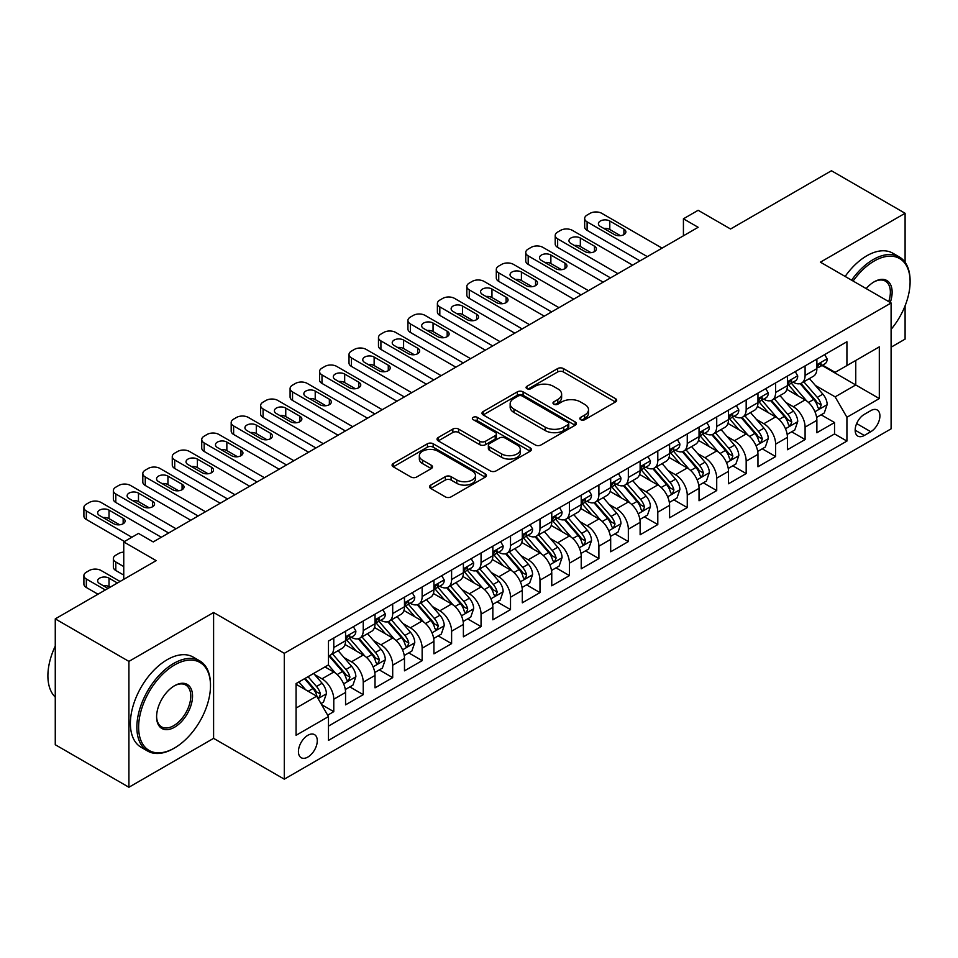 <?xml version="1.0" encoding="UTF-8"?>
<svg xmlns="http://www.w3.org/2000/svg" width="958" height="958" viewBox="0 0 958 958"><rect width="100%" height="100%" fill="white"/><g stroke="black" fill="none" stroke-linecap="round" stroke-linejoin="round"><path stroke-width="1.44" d="M580.704 419.7A2.862 1.653 0 0 0 584.751 419.7L615.479 401.953A4.083 2.359 0 0 0 616.677 400.288A4.083 2.359 0 0 0 615.479 398.624L563.436 368.567A4.083 2.359 0 0 0 557.652 368.567L526.924 386.314A2.862 1.653 0 0 0 526.086 387.475A2.862 1.653 0 0 0 526.924 388.649A2.862 1.653 0 0 0 530.971 388.649L534.947 386.349A13.089 7.556 0 0 1 553.461 386.349L557.796 388.852A13.089 7.556 0 0 1 561.628 394.193A13.089 7.556 0 0 1 557.796 399.534L553.82 401.833A2.862 1.653 0 0 0 552.982 403.007A2.862 1.653 0 0 0 553.82 404.168A2.862 1.653 0 0 0 557.867 404.168L561.843 401.869A13.089 7.556 0 0 1 580.344 401.869L584.679 404.384A13.089 7.556 0 0 1 588.511 409.725A13.089 7.556 0 0 1 584.679 415.065L580.704 417.353A2.862 1.653 0 0 0 579.865 418.526A2.862 1.653 0 0 0 580.704 419.7L580.704 417.353M307.853 757.06A13.328 7.7 120 0 0 316.559 745.312A13.328 7.7 120 0 0 314.523 734.63A13.328 7.7 120 0 0 307.853 735.289A13.328 7.7 120 0 0 299.147 747.036A13.328 7.7 120 0 0 301.195 757.718A13.328 7.7 120 0 0 307.853 757.06M430.717 485.095A4.083 2.359 0 0 0 429.519 486.76A4.083 2.359 0 0 0 430.717 488.424L445.314 496.855A4.083 2.359 0 0 0 451.098 496.855L485.215 477.156A4.083 2.359 0 0 0 486.424 475.491A4.083 2.359 0 0 0 485.215 473.827L433.172 443.77A4.083 2.359 0 0 0 427.388 443.77L393.271 463.468A4.083 2.359 0 0 0 392.073 465.145A4.083 2.359 0 0 0 393.271 466.809L410.91 477A4.083 2.359 0 0 0 416.694 477L431.292 468.57A4.083 2.359 0 0 0 432.489 466.893A4.083 2.359 0 0 0 431.292 465.229L422.55 460.175A10.933 6.311 0 0 1 419.341 455.709A10.933 6.311 0 0 1 426.094 449.877A10.933 6.311 0 0 1 438.022 451.242L472.282 471.025A10.933 6.311 0 0 1 475.491 475.491A10.933 6.311 0 0 1 468.737 481.323A10.933 6.311 0 0 1 456.81 479.958L451.098 476.665A4.083 2.359 0 0 0 445.314 476.665L430.717 485.095L430.717 488.424M905.094 262.276L905.094 213.275L831.448 170.752L730.559 228.998L698.154 210.293L683.425 218.795L698.154 227.297L153.208 541.929L138.479 533.426L123.75 541.929L123.75 579.339M128.911 661.391L128.911 787.248L213.598 738.355L213.598 612.497L128.911 661.391L55.265 618.88L156.154 560.634L123.75 541.929M213.598 612.497L284.286 653.32L891.096 302.979L891.096 428.837L284.286 779.165L284.286 653.32M905.094 213.275L820.407 262.169L891.096 302.979M535.247 444.943A4.083 2.359 0 0 0 541.03 444.943L575.147 425.244A4.083 2.359 0 0 0 576.345 423.58A4.083 2.359 0 0 0 575.147 421.903L523.104 391.858A4.083 2.359 0 0 0 517.32 391.858L483.191 411.557A4.083 2.359 0 0 0 481.994 413.221A4.083 2.359 0 0 0 483.191 414.898L535.247 444.943M474.366 420.311A2.862 1.653 0 0 1 477.264 420.718L477.264 417.317L530.181 447.865A4.083 2.359 0 0 1 531.379 449.53A4.083 2.359 0 0 1 530.181 451.206L496.064 470.905A4.083 2.359 0 0 1 490.28 470.905L438.237 440.86L438.237 437.519A4.083 2.359 0 0 0 437.04 439.183A4.083 2.359 0 0 0 438.237 440.86M438.237 437.519L452.835 429.088A4.083 2.359 0 0 1 458.619 429.088L479.73 441.267A4.083 2.359 0 0 0 485.514 441.267L495.19 435.674A4.083 2.359 0 0 0 496.4 434.01A4.083 2.359 0 0 0 495.19 432.345L473.216 419.652A2.862 1.653 0 0 1 472.378 418.49A2.862 1.653 0 0 1 474.15 416.958A2.862 1.653 0 0 1 477.264 417.317M128.911 787.248L55.265 744.725L55.265 618.88M891.096 347.203L905.094 339.12L905.094 305.83M327.66 715.183L333.779 711.65L321.553 704.597M314.595 674.564L321.996 678.827A16.669 9.616 60 0 1 333.779 699.232L345.563 692.43L345.563 704.849L363.238 694.646L349.838 686.91M344.054 657.547L351.454 661.822A16.669 9.616 60 0 1 363.238 682.228L375.021 675.426L375.021 687.844L392.696 677.641L379.284 669.905M373.512 640.543L380.913 644.818A16.669 9.616 60 0 1 392.696 665.223L404.48 658.421L404.48 670.84L422.143 660.637L408.743 652.889M402.971 623.538L410.371 627.813A16.669 9.616 60 0 1 422.143 648.219L433.926 641.417L433.926 653.835L451.601 643.62L438.201 635.884M432.429 606.534L439.818 610.797A16.669 9.616 60 0 1 451.601 631.214L463.385 624.412L463.385 636.819L481.06 626.616L467.66 618.88M461.888 589.529L469.276 593.792A16.669 9.616 60 0 1 481.06 614.21L492.843 607.396L492.843 619.814L510.518 609.611L497.118 601.875M491.334 572.525L498.735 576.788A16.669 9.616 60 0 1 510.518 597.193L522.302 590.391L522.302 602.81L539.977 592.607L526.577 584.871M520.793 555.508L528.193 559.783A16.669 9.616 60 0 1 539.977 580.189L551.76 573.387L551.76 585.805L569.435 575.602L556.035 567.866M550.251 538.504L557.652 542.779A16.669 9.616 60 0 1 569.435 563.184L581.219 556.382L581.219 568.801L598.894 558.598L585.482 550.85M579.71 521.499L587.11 525.774A16.669 9.616 60 0 1 598.894 546.18L610.677 539.378L610.677 551.784L628.34 541.581L614.94 533.846M609.168 504.495L616.569 508.758A16.669 9.616 60 0 1 628.34 529.175L640.124 522.373L640.124 534.78L657.799 524.577L644.399 516.841M638.627 487.49L646.015 491.753A16.669 9.616 60 0 1 657.799 512.159L669.582 505.357L669.582 517.775L687.257 507.572L673.857 499.837M668.085 470.474L675.474 474.749A16.669 9.616 60 0 1 687.257 495.154L699.041 488.352L699.041 500.771L716.716 490.568L703.316 482.832M697.532 453.469L704.932 457.744A16.669 9.616 60 0 1 716.716 478.15L728.499 471.348L728.499 483.766L746.174 473.563L732.774 465.816M726.99 436.465L734.391 440.74A16.669 9.616 60 0 1 746.174 461.145L757.958 454.343L757.958 466.762L775.633 456.547L762.233 448.811M756.449 419.46L763.849 423.723A16.669 9.616 60 0 1 775.633 444.141L787.416 437.339L787.416 449.745L805.091 439.542L805.091 427.124A16.669 9.616 -120 0 0 793.308 406.719L785.907 402.456M791.679 431.807L805.091 439.542M345.563 692.43A16.669 9.616 -120 0 0 333.779 672.025L324.942 666.924M375.021 675.426A16.669 9.616 -120 0 0 363.238 655.021L345.024 644.506M404.48 658.421A16.669 9.616 -120 0 0 392.696 638.016L374.47 627.49M433.926 641.417A16.669 9.616 -120 0 0 422.143 621.012L403.929 610.486M463.385 624.412A16.669 9.616 -120 0 0 451.601 603.995L433.387 593.481M492.843 607.396A16.669 9.616 -120 0 0 481.06 586.991L462.846 576.476M522.302 590.391A16.669 9.616 -120 0 0 510.518 569.986L492.304 559.472M551.76 573.387A16.669 9.616 -120 0 0 539.977 552.982L521.763 542.467M581.219 556.382A16.669 9.616 -120 0 0 569.435 535.977L551.221 525.451M610.677 539.378A16.669 9.616 -120 0 0 598.894 518.961L580.668 508.447M640.124 522.373A16.669 9.616 -120 0 0 628.34 501.956L610.126 491.442M669.582 505.357A16.669 9.616 -120 0 0 657.799 484.952L639.585 474.438M699.041 488.352A16.669 9.616 -120 0 0 687.257 467.947L669.043 457.433M728.499 471.348A16.669 9.616 -120 0 0 716.716 450.943L698.502 440.417M757.958 454.343A16.669 9.616 -120 0 0 746.174 433.938L727.96 423.412M787.416 437.339A16.669 9.616 -120 0 0 775.633 416.922L757.419 406.408M870.774 410.635L864.296 414.371A12.909 7.46 120 0 0 855.853 425.759A12.909 7.46 120 0 0 857.841 436.106A12.909 7.46 120 0 0 864.296 435.459L870.774 431.723A12.909 7.46 120 0 0 879.216 420.346A12.909 7.46 120 0 0 877.229 409.988A12.909 7.46 120 0 0 870.774 410.635M296.07 708.082L316.691 696.179L328.474 716.584L328.474 740.39L846.92 441.075L846.92 417.269L835.136 396.863L815.366 385.439M328.474 716.584L296.07 735.289L296.07 683.593L328.474 664.888L328.474 641.07L846.92 341.755L846.92 365.561L879.312 346.856L879.312 398.564L846.92 417.269M351.299 637.238L351.454 637.333A16.669 9.616 60 0 0 359.789 638.16L371.572 631.358A16.669 9.616 -120 0 0 375.021 623.73L375.021 614.198M380.757 620.233L380.913 620.329A16.669 9.616 60 0 0 389.235 621.155L401.019 614.353A16.669 9.616 -120 0 0 404.48 606.725L404.48 597.193M410.216 603.229L410.371 603.324A16.669 9.616 60 0 0 418.694 604.139L430.477 597.337A16.669 9.616 -120 0 0 433.926 589.709L433.926 580.189M439.674 586.224L439.818 586.308A16.669 9.616 60 0 0 448.152 587.134L459.936 580.332A16.669 9.616 -120 0 0 463.385 572.704L463.385 563.184M469.121 569.22L469.276 569.303A16.669 9.616 60 0 0 477.611 570.13L489.394 563.328A16.669 9.616 -120 0 0 492.843 555.7L492.843 546.18M498.579 552.215L498.735 552.299A16.669 9.616 60 0 0 507.069 553.125L518.853 546.323A16.669 9.616 -120 0 0 522.302 538.695L522.302 529.163M528.038 535.199L528.193 535.294A16.669 9.616 60 0 0 536.528 536.121L548.311 529.319A16.669 9.616 -120 0 0 551.76 521.691L551.76 512.159M557.496 518.194L557.652 518.29A16.669 9.616 60 0 0 565.986 519.116L577.77 512.302A16.669 9.616 -120 0 0 581.219 504.674L581.219 495.154M586.955 501.19L587.11 501.274A16.669 9.616 60 0 0 595.433 502.1L607.216 495.298A16.669 9.616 -120 0 0 610.677 487.67L610.677 478.15M616.413 484.185L616.569 484.269A16.669 9.616 60 0 0 624.891 485.095L636.675 478.293A16.669 9.616 -120 0 0 640.124 470.665L640.124 461.145M645.872 467.181L646.015 467.264A16.669 9.616 60 0 0 654.35 468.091L666.133 461.289A16.669 9.616 -120 0 0 669.582 453.661L669.582 444.141M675.318 450.164L675.474 450.26A16.669 9.616 60 0 0 683.808 451.086L695.592 444.284A16.669 9.616 -120 0 0 699.041 436.656L699.041 427.124M704.777 433.16L704.932 433.256A16.669 9.616 60 0 0 713.267 434.082L725.05 427.28A16.669 9.616 -120 0 0 728.499 419.652L728.499 410.12M734.235 416.155L734.391 416.251A16.669 9.616 60 0 0 742.725 417.065L754.509 410.264A16.669 9.616 -120 0 0 757.958 402.635L757.958 393.115M763.694 399.151L763.849 399.235A16.669 9.616 60 0 0 772.184 400.061L783.967 393.259A16.669 9.616 -120 0 0 787.416 385.631L787.416 376.111M328.474 726.104L834.538 433.938L834.538 422.538L816.875 432.741L816.875 420.322A16.669 9.616 -120 0 0 805.091 399.917L786.865 389.403M793.152 382.146L793.308 382.23A16.669 9.616 -120 0 0 801.63 383.056A16.669 9.616 -120 0 0 805.091 375.428L805.091 365.908M801.63 383.056L813.414 376.255A16.669 9.616 -120 0 0 816.875 368.626L816.875 359.106M333.779 638.016L333.779 647.536A16.669 9.616 60 0 1 330.33 655.164A16.669 9.616 60 0 1 328.474 655.835M330.33 655.164L342.114 648.362A16.669 9.616 -120 0 0 345.563 640.734L345.563 631.214M363.238 621L363.238 630.532A16.669 9.616 60 0 1 359.789 638.16M392.696 603.995L392.696 613.527A16.669 9.616 60 0 1 389.235 621.155M422.143 586.991L422.143 596.511A16.669 9.616 60 0 1 418.694 604.139M451.601 569.986L451.601 579.506A16.669 9.616 60 0 1 448.152 587.134M481.06 552.982L481.06 562.502A16.669 9.616 60 0 1 477.611 570.13M510.518 535.977L510.518 545.497A16.669 9.616 60 0 1 507.069 553.125M539.977 518.961L539.977 528.493A16.669 9.616 60 0 1 536.528 536.121M569.435 501.956L569.435 511.488A16.669 9.616 60 0 1 565.986 519.116M598.894 484.952L598.894 494.472A16.669 9.616 60 0 1 595.433 502.1M628.34 467.947L628.34 477.467A16.669 9.616 60 0 1 624.891 485.095M657.799 450.943L657.799 460.463A16.669 9.616 60 0 1 654.35 468.091M687.257 433.926L687.257 443.458A16.669 9.616 60 0 1 683.808 451.086M716.716 416.922L716.716 426.454A16.669 9.616 60 0 1 713.267 434.082M746.174 399.917L746.174 409.437A16.669 9.616 60 0 1 742.725 417.065M775.633 382.913L775.633 392.433A16.669 9.616 60 0 1 772.184 400.061M775.633 444.141L775.633 456.547M746.174 461.145L746.174 473.563M716.716 478.15L716.716 490.568M687.257 495.154L687.257 507.572M657.799 512.159L657.799 524.577M628.34 529.175L628.34 541.581M598.894 546.18L598.894 558.598M569.435 563.184L569.435 575.602M539.977 580.189L539.977 592.607M510.518 597.193L510.518 609.611M481.06 614.21L481.06 626.616M451.601 631.214L451.601 643.62M422.143 648.219L422.143 660.637M392.696 665.223L392.696 677.641M363.238 682.228L363.238 694.646M333.779 699.232L333.779 711.65M316.691 696.179L296.07 684.275M835.136 396.863L855.757 384.948L855.757 360.459L879.312 346.856M822.012 365.477L879.312 398.564M822.611 365.142L835.136 372.363L846.92 365.561M213.598 738.355L284.286 779.165M683.425 218.795L683.425 235.8M821.138 414.802L834.538 422.538M834.538 433.938L846.92 441.075M581.853 420.095L584.679 418.466A13.089 7.556 0 0 0 588.511 413.126L588.511 409.725M561.628 394.193L561.628 397.594A13.089 7.556 0 0 1 557.796 402.935L554.957 404.575M615.419 401.989L563.436 371.967A4.083 2.359 0 0 0 557.652 371.967L528.074 389.044M575.087 425.28L523.104 395.259A4.083 2.359 0 0 0 517.32 395.259L483.251 414.922M567.914 424.741A2.862 1.653 0 0 0 568.753 423.58A2.862 1.653 0 0 0 567.914 422.406L522.23 396.037A2.862 1.653 0 0 0 518.182 396.037L513.991 398.456A13.089 7.556 0 0 0 510.159 403.797A13.089 7.556 0 0 0 513.991 409.138L545.222 427.16A13.089 7.556 0 0 0 563.723 427.16L567.914 424.741L567.914 428.142A2.862 1.653 0 0 0 568.753 426.981L568.753 423.58M510.159 403.797L510.159 407.198A13.089 7.556 0 0 0 513.991 412.539L513.991 409.138M567.914 428.142L563.723 430.561A13.089 7.556 0 0 1 545.222 430.561L513.991 412.539M438.285 440.884L452.835 432.489L452.835 429.088M496.4 434.01L496.4 437.411A4.083 2.359 0 0 1 495.19 439.075L485.514 444.668A4.083 2.359 0 0 1 479.73 444.668L458.619 432.489A4.083 2.359 0 0 0 452.835 432.489M477.264 420.718L530.133 451.23M501.633 453.912A10.933 6.311 0 0 0 513.548 455.289A10.933 6.311 0 0 0 520.302 449.446A10.933 6.311 0 0 0 517.092 444.991L505.022 438.022A4.083 2.359 0 0 0 499.25 438.022L489.562 443.614A4.083 2.359 0 0 0 488.364 445.278A4.083 2.359 0 0 0 489.562 446.943L501.633 453.912L501.633 457.313A10.933 6.311 0 0 0 513.548 458.69A10.933 6.311 0 0 0 520.302 452.847L520.302 449.446M488.364 445.278L488.364 448.679A4.083 2.359 0 0 0 489.562 450.344L489.562 446.943M501.633 457.313L489.562 450.344M475.491 475.491L475.491 478.892A10.933 6.311 0 0 1 468.737 484.724A10.933 6.311 0 0 1 456.81 483.359L451.098 480.066A4.083 2.359 0 0 0 445.314 480.066L430.777 488.46M419.341 455.709L419.341 459.11A10.933 6.311 0 0 0 422.55 463.576L422.55 460.175M431.244 468.594L422.55 463.576M485.167 477.192L433.172 447.17A4.083 2.359 0 0 0 427.388 447.17L393.331 466.845M816.623 417.413L824.239 413.018L827.173 404.516A11.041 6.371 -120 0 0 822.874 394.145L809.426 378.566M806.72 400.995L791.344 383.188M797.966 395.81L789.045 385.475A26.453 15.268 -120 0 0 788.218 384.553M800.134 383.655L813.749 399.414A11.041 6.371 60 0 1 817.689 407.018L818.491 408.336L819.976 408.12L821.222 404.983A11.041 6.371 -120 0 0 817.282 397.378L803.822 381.799M800.936 383.404L815.557 400.336A5.628 3.245 60 0 1 816.982 402.54L821.222 404.983M647.345 256.636L587.11 221.861A8.335 4.814 0 0 1 584.667 218.46A8.335 4.814 0 0 1 587.11 215.059L590.056 213.359A8.335 4.814 0 0 1 601.84 213.359L662.074 248.134M584.667 218.46L584.667 226.962A8.335 4.814 180 0 0 587.11 230.363L639.98 260.887M824.67 354.592L827.173 358.927A11.041 6.371 60 0 1 824.898 363.812L819.294 367.046A11.041 6.371 -120 0 0 821.222 364.507L820.982 363.525M600.367 226.447A6.67 3.844 180 0 1 598.415 223.729A6.67 3.844 180 0 1 602.522 220.172A6.67 3.844 180 0 1 609.791 221.011L623.921 229.166A6.67 3.844 180 0 1 625.885 231.896A6.67 3.844 180 0 1 621.766 235.452A6.67 3.844 180 0 1 614.497 234.614L600.367 226.447M817.234 367.561L817.282 367.561A11.041 6.371 -120 0 0 819.294 367.046M819.797 363.681L821.222 364.507C820.527 362.843 819.341 363.525 817.689 366.543A11.041 6.371 60 0 1 816.875 368.111M603.827 228.447A6.67 3.844 180 0 1 609.791 229.513L620.461 235.668M891.096 329.372A50.822 29.339 120 0 0 910.1 281.808A50.822 29.339 120 0 0 874.163 261.055A50.822 29.339 120 0 0 853.123 281.053M851.614 280.179A52.067 30.069 -60 0 1 873.277 259.522A52.067 30.069 -60 0 1 899.311 256.948A52.067 30.069 -60 0 1 910.1 280.79L910.1 281.808M866.176 288.586A25.411 14.669 -60 0 1 874.163 281.808L874.163 281.808A25.411 14.669 -60 0 1 890.257 302.488M845.136 276.443A52.067 30.069 -60 0 1 866.798 255.786A52.067 30.069 -60 0 1 892.832 253.211L899.311 256.948M888.713 301.602A24.166 13.951 120 0 0 885.36 281.125A24.166 13.951 120 0 0 873.72 282.071M173.685 748.473L174.56 747.959A50.822 29.339 120 0 0 210.497 685.712A50.822 29.339 120 0 0 174.56 664.972A50.822 29.339 120 0 0 138.623 727.218A50.822 29.339 120 0 0 174.56 747.959L173.685 748.473A52.067 30.069 -60 0 1 147.64 751.048A52.067 30.069 -60 0 1 139.664 709.327A52.067 30.069 -60 0 1 173.685 663.439A52.067 30.069 -60 0 1 199.719 660.852A52.067 30.069 -60 0 1 210.497 684.695L210.497 685.712M174.56 727.218A25.411 14.669 -60 0 1 156.597 716.835A25.411 14.669 -60 0 1 174.56 685.712L174.56 685.712A25.411 14.669 -60 0 1 192.534 696.095A25.411 14.669 -60 0 1 174.56 727.218M156.597 716.321A24.166 13.951 120 0 0 161.603 726.883A24.166 13.951 120 0 0 173.685 725.685A24.166 13.951 120 0 0 189.468 704.393A24.166 13.951 120 0 0 185.756 685.03A24.166 13.951 120 0 0 174.117 685.976M147.64 751.048L141.161 747.312A52.067 30.069 -60 0 1 133.186 705.579A52.067 30.069 -60 0 1 167.195 659.691A52.067 30.069 -60 0 1 193.241 657.116L199.719 660.852M55.265 697.113A52.067 30.069 -60 0 1 55.265 646.087M787.165 434.417L794.781 430.022L797.727 421.52A11.041 6.371 -120 0 0 793.428 411.15L779.968 395.57M777.261 417.999L761.885 400.193M768.508 412.814L759.586 402.48A26.453 15.268 -120 0 0 758.76 401.558M770.675 400.66L784.291 416.419A11.041 6.371 60 0 1 788.23 424.023L789.033 425.34L790.518 425.124L791.763 421.987A11.041 6.371 -120 0 0 787.823 414.383L774.363 398.803M771.477 400.408L786.111 417.341A5.628 3.245 60 0 1 787.524 419.544L791.763 421.987M757.706 451.422L765.322 447.027L768.268 438.524A11.041 6.371 -120 0 0 763.969 428.154L750.509 412.575M747.815 435.004L732.427 417.197M739.061 429.819L730.128 419.484A26.453 15.268 -120 0 0 729.313 418.562M741.217 417.664L754.832 433.435A11.041 6.371 60 0 1 758.772 441.039L759.574 442.345L761.059 442.129L762.305 438.992A11.041 6.371 -120 0 0 758.365 431.387L744.905 415.808M742.019 417.413L756.652 434.345A5.628 3.245 60 0 1 758.065 436.549L762.305 438.992M728.248 468.426L735.864 464.031L738.81 455.529A11.041 6.371 -120 0 0 734.511 445.171L721.051 429.579M718.356 452.02L702.968 434.202M709.603 446.835L700.669 436.489A26.453 15.268 -120 0 0 699.855 435.579M711.758 434.681L725.374 450.44A11.041 6.371 60 0 1 729.313 458.044L730.116 459.349L731.613 459.145L732.846 455.996A11.041 6.371 -120 0 0 728.906 448.392L715.458 432.812M712.56 434.417L727.194 451.35A5.628 3.245 60 0 1 728.607 453.553L732.846 455.996M698.789 485.431L706.405 481.036L709.351 472.534A11.041 6.371 -120 0 0 705.052 462.175L691.592 446.584M688.898 469.025L673.51 451.218M680.144 463.84L671.211 453.505A26.453 15.268 -120 0 0 670.396 452.583M682.312 451.685L695.915 467.444A11.041 6.371 60 0 1 699.855 475.048L700.657 476.354L702.154 476.15L703.388 473.012A11.041 6.371 -120 0 0 699.46 465.408L686 449.817M683.102 451.422L697.735 468.366A5.628 3.245 60 0 1 699.148 470.558L703.388 473.012M617.886 273.641L557.652 238.865A8.335 4.814 0 0 1 555.209 235.464A8.335 4.814 0 0 1 557.652 232.064L560.598 230.363A8.335 4.814 0 0 1 572.381 230.363L632.615 265.138M555.209 235.464L555.209 243.967A8.335 4.814 180 0 0 557.652 247.368L610.521 277.892M795.224 371.596L797.727 375.943A11.041 6.371 60 0 1 795.439 380.817L789.835 384.05A11.041 6.371 -120 0 0 791.763 381.512L791.524 380.53M570.908 243.452A6.67 3.844 180 0 1 568.956 240.733A6.67 3.844 180 0 1 573.064 237.177A6.67 3.844 180 0 1 580.332 238.015L594.475 246.182A6.67 3.844 180 0 1 596.427 248.9A6.67 3.844 180 0 1 592.307 252.457A6.67 3.844 180 0 1 585.039 251.619L570.908 243.452M787.775 384.565L787.823 384.565A11.041 6.371 -120 0 0 789.835 384.05M790.338 380.685L791.763 381.512C791.069 379.847 789.883 380.53 788.23 383.547A11.041 6.371 60 0 1 787.416 385.128M574.369 245.464A6.67 3.844 180 0 1 580.332 246.517L591.002 252.684M588.428 290.645L528.193 255.87A8.335 4.814 0 0 1 525.75 252.469A8.335 4.814 0 0 1 528.193 249.068L531.139 247.368A8.335 4.814 0 0 1 542.923 247.368L603.157 282.143M525.75 252.469L525.75 260.971A8.335 4.814 180 0 0 528.193 264.372L581.063 294.896M765.765 388.613L768.268 392.948A11.041 6.371 60 0 1 765.981 397.833L760.377 401.055A11.041 6.371 -120 0 0 762.305 398.516L762.077 397.534M541.45 260.468A6.67 3.844 180 0 1 539.498 257.738A6.67 3.844 180 0 1 543.605 254.181A6.67 3.844 180 0 1 550.874 255.02L565.016 263.187A6.67 3.844 180 0 1 566.968 265.905A6.67 3.844 180 0 1 562.849 269.461A6.67 3.844 180 0 1 555.592 268.623L541.45 260.468M758.329 401.582L758.365 401.582A11.041 6.371 -120 0 0 760.377 401.055M760.88 397.69L762.305 398.516C761.61 396.851 760.436 397.534 758.772 400.564A11.041 6.371 60 0 1 757.958 402.132M544.91 262.468A6.67 3.844 180 0 1 550.874 263.522L561.544 269.689M558.969 307.662L498.735 272.874A8.335 4.814 0 0 1 496.292 269.473A8.335 4.814 0 0 1 498.735 266.073L501.681 264.372A8.335 4.814 0 0 1 513.464 264.372L573.698 299.147M496.292 269.473L496.292 277.976A8.335 4.814 180 0 0 498.735 281.377L551.616 311.913M736.307 405.617L738.81 409.952A11.041 6.371 60 0 1 736.522 414.838L730.93 418.071A11.041 6.371 -120 0 0 732.846 415.521L732.619 414.551M511.991 277.473A6.67 3.844 180 0 1 510.039 274.754A6.67 3.844 180 0 1 514.159 271.198A6.67 3.844 180 0 1 521.415 272.024L535.558 280.191A6.67 3.844 180 0 1 537.51 282.909A6.67 3.844 180 0 1 533.39 286.466A6.67 3.844 180 0 1 526.134 285.628L511.991 277.473M728.87 418.586L728.906 418.586A11.041 6.371 -120 0 0 730.93 418.071M731.421 414.706L732.846 415.521C732.151 413.856 730.978 414.539 729.313 417.568A11.041 6.371 60 0 1 728.499 419.137M515.464 279.473A6.67 3.844 180 0 1 521.415 280.526L532.085 286.693M529.523 324.666L469.276 289.879A8.335 4.814 0 0 1 466.833 286.478A8.335 4.814 0 0 1 469.276 283.077L472.222 281.377A8.335 4.814 0 0 1 484.006 281.377L544.252 316.164M466.833 286.478L466.833 294.992A8.335 4.814 180 0 0 469.276 298.393L522.158 328.917M706.848 422.622L709.351 426.957A11.041 6.371 60 0 1 707.064 431.842L701.472 435.076A11.041 6.371 -120 0 0 703.388 432.537L703.16 431.555M482.533 294.477A6.67 3.844 180 0 1 480.581 291.759A6.67 3.844 180 0 1 484.7 288.202A6.67 3.844 180 0 1 491.957 289.029L506.099 297.196A6.67 3.844 180 0 1 508.051 299.914A6.67 3.844 180 0 1 503.932 303.47A6.67 3.844 180 0 1 496.675 302.644L482.533 294.477M699.412 435.591L699.46 435.591A11.041 6.371 -120 0 0 701.472 435.076M701.963 431.711L703.388 432.537C702.693 430.872 701.519 431.543 699.855 434.573A11.041 6.371 60 0 1 699.041 436.141M486.005 296.477A6.67 3.844 180 0 1 491.957 297.543L502.627 303.698M669.343 502.447L676.947 498.052L679.893 489.538A11.041 6.371 -120 0 0 675.594 479.18L662.134 463.6M659.439 486.029L644.063 468.223M650.686 480.844L641.764 470.51A26.453 15.268 -120 0 0 640.938 469.588M652.853 468.69L666.469 484.449A11.041 6.371 60 0 1 670.396 492.053L671.199 493.37L672.696 493.154L673.929 490.017A11.041 6.371 -120 0 0 670.001 482.413L656.541 466.821M653.655 468.426L668.277 485.371A5.628 3.245 60 0 1 669.69 487.562L673.929 490.017M500.064 341.671L439.818 306.895A8.335 4.814 0 0 1 437.387 303.494A8.335 4.814 0 0 1 439.818 300.094L442.764 298.393A8.335 4.814 0 0 1 454.547 298.393L514.793 333.168M437.387 303.494L437.387 311.997A8.335 4.814 180 0 0 439.818 315.398L492.699 345.922M677.39 439.626L679.893 443.961A11.041 6.371 60 0 1 677.605 448.847L672.013 452.08A11.041 6.371 -120 0 0 673.929 449.541L673.702 448.56M453.074 311.482A6.67 3.844 180 0 1 451.122 308.763A6.67 3.844 180 0 1 455.242 305.207A6.67 3.844 180 0 1 462.498 306.045L476.641 314.2A6.67 3.844 180 0 1 478.593 316.93A6.67 3.844 180 0 1 474.485 320.475A6.67 3.844 180 0 1 467.217 319.649L453.074 311.482M669.953 452.595L670.001 452.595A11.041 6.371 -120 0 0 672.013 452.08M672.504 448.715L673.929 449.541C673.235 447.877 672.061 448.56 670.396 451.577A11.041 6.371 60 0 1 669.582 453.146M456.547 313.482A6.67 3.844 180 0 1 462.498 314.547L473.18 320.702M639.884 519.452L647.488 515.057L650.434 506.554A11.041 6.371 -120 0 0 646.135 496.184L632.675 480.605M629.981 503.034L614.605 485.227M621.227 497.849L612.306 487.514A26.453 15.268 -120 0 0 611.479 486.592M623.395 485.694L637.01 501.453A11.041 6.371 60 0 1 640.938 509.057L641.74 510.375L643.237 510.159L644.483 507.022A11.041 6.371 -120 0 0 640.543 499.417L627.083 483.838M624.197 485.443L638.818 502.375A5.628 3.245 60 0 1 640.243 504.579L644.483 507.022M470.606 358.675L410.371 323.9A8.335 4.814 0 0 1 407.928 320.499A8.335 4.814 0 0 1 410.371 317.098L413.317 315.398A8.335 4.814 0 0 1 425.089 315.398L485.335 350.173M407.928 320.499L407.928 329.001A8.335 4.814 180 0 0 410.371 332.402L463.241 362.926M647.931 456.631L650.434 460.978A11.041 6.371 60 0 1 648.147 465.851L642.555 469.085A11.041 6.371 -120 0 0 644.483 466.546L644.243 465.564M423.616 328.486A6.67 3.844 180 0 1 421.664 325.768A6.67 3.844 180 0 1 425.783 322.211A6.67 3.844 180 0 1 433.052 323.05L447.182 331.217A6.67 3.844 180 0 1 449.134 333.935A6.67 3.844 180 0 1 445.027 337.491A6.67 3.844 180 0 1 437.758 336.653L423.616 328.486M640.495 469.6L640.543 469.6A11.041 6.371 -120 0 0 642.555 469.085M643.058 465.72L644.483 466.546C643.788 464.881 642.602 465.564 640.938 468.582A11.041 6.371 60 0 1 640.124 470.15M427.088 330.486A6.67 3.844 180 0 1 433.052 331.552L443.722 337.707M610.426 536.456L618.042 532.061L620.976 523.559A11.041 6.371 -120 0 0 616.677 513.189L603.229 497.609M600.522 520.038L585.146 502.231M591.769 514.853L582.847 504.519A26.453 15.268 -120 0 0 582.021 503.597M593.936 502.699L607.552 518.47A11.041 6.371 60 0 1 611.491 526.074L612.294 527.379L613.779 527.163L615.024 524.026A11.041 6.371 -120 0 0 611.084 516.422L597.624 500.842M594.738 502.447L609.36 519.38A5.628 3.245 60 0 1 610.785 521.583L615.024 524.026M441.147 375.68L380.913 340.904A8.335 4.814 0 0 1 378.47 337.503A8.335 4.814 0 0 1 380.913 334.103L383.859 332.402A8.335 4.814 0 0 1 395.642 332.402L455.876 367.177M378.47 337.503L378.47 346.006A8.335 4.814 180 0 0 380.913 349.407L433.782 379.931M618.473 473.647L620.976 477.982A11.041 6.371 60 0 1 618.7 482.868L613.096 486.089A11.041 6.371 -120 0 0 615.024 483.55L614.785 482.569M394.169 345.503A6.67 3.844 180 0 1 392.217 342.772A6.67 3.844 180 0 1 396.325 339.216A6.67 3.844 180 0 1 403.593 340.054L417.724 348.221A6.67 3.844 180 0 1 419.688 350.939A6.67 3.844 180 0 1 415.568 354.496A6.67 3.844 180 0 1 408.3 353.658L394.169 345.503M611.036 486.616L611.084 486.616A11.041 6.371 -120 0 0 613.096 486.089M613.599 482.724L615.024 483.55C614.329 481.886 613.144 482.569 611.491 485.586A11.041 6.371 60 0 1 610.677 487.167M397.63 347.503A6.67 3.844 180 0 1 403.593 348.556L414.263 354.723M580.967 553.461L588.583 549.066L591.529 540.563A11.041 6.371 -120 0 0 587.23 530.193L573.77 514.614M571.064 537.055L555.688 519.236M562.31 531.87L553.389 521.523A26.453 15.268 -120 0 0 552.562 520.601M564.478 519.715L578.093 535.474A11.041 6.371 60 0 1 582.033 543.078L582.835 544.384L584.32 544.18L585.566 541.03A11.041 6.371 -120 0 0 581.626 533.426L568.166 517.847M565.28 519.452L579.913 536.384A5.628 3.245 60 0 1 581.326 538.588L585.566 541.03M411.689 392.684L351.454 357.909A8.335 4.814 0 0 1 349.011 354.508A8.335 4.814 0 0 1 351.454 351.107L354.4 349.407A8.335 4.814 0 0 1 366.184 349.407L426.418 384.182M349.011 354.508L349.011 363.01A8.335 4.814 180 0 0 351.454 366.411L404.324 396.947M589.026 490.652L591.529 494.987A11.041 6.371 60 0 1 589.242 499.872L583.638 503.106A11.041 6.371 -120 0 0 585.566 500.555L585.326 499.573M364.711 362.507A6.67 3.844 180 0 1 362.759 359.777A6.67 3.844 180 0 1 366.866 356.232A6.67 3.844 180 0 1 374.135 357.059L388.277 365.226A6.67 3.844 180 0 1 390.229 367.944A6.67 3.844 180 0 1 386.11 371.5A6.67 3.844 180 0 1 378.841 370.662L364.711 362.507M581.578 503.621L581.626 503.621A11.041 6.371 -120 0 0 583.638 503.106M584.14 499.741L585.566 500.555C584.871 498.89 583.685 499.573 582.033 502.603A11.041 6.371 60 0 1 581.219 504.171M368.171 364.507A6.67 3.844 180 0 1 374.135 365.561L384.805 371.728M382.23 409.701L321.996 374.913A8.335 4.814 0 0 1 319.553 371.512A8.335 4.814 0 0 1 321.996 368.111L324.942 366.411A8.335 4.814 0 0 1 336.725 366.411L396.959 401.198M319.553 371.512L319.553 380.015A8.335 4.814 180 0 0 321.996 383.428L374.865 413.952M559.568 507.656L562.071 511.991A11.041 6.371 60 0 1 559.783 516.877L554.179 520.11A11.041 6.371 -120 0 0 556.107 517.559L555.88 516.59M335.252 379.512A6.67 3.844 180 0 1 333.3 376.793A6.67 3.844 180 0 1 337.408 373.237A6.67 3.844 180 0 1 344.676 374.063L358.819 382.23A6.67 3.844 180 0 1 360.771 384.948A6.67 3.844 180 0 1 356.651 388.505A6.67 3.844 180 0 1 349.395 387.679L335.252 379.512M552.131 520.625L552.167 520.625A11.041 6.371 -120 0 0 554.179 520.11M554.682 516.745L556.107 517.559C555.412 515.907 554.239 516.578 552.574 519.607A11.041 6.371 60 0 1 551.76 521.176M338.713 381.512A6.67 3.844 180 0 1 344.676 382.577L355.346 388.732M352.772 426.705L292.537 391.93A8.335 4.814 0 0 1 290.094 388.529A8.335 4.814 0 0 1 292.537 385.128L295.483 383.428A8.335 4.814 0 0 1 307.267 383.428L367.501 418.203M290.094 388.529L290.094 397.031A8.335 4.814 180 0 0 292.537 400.432L345.419 430.956M530.109 524.661L532.612 528.996A11.041 6.371 60 0 1 530.325 533.881L524.733 537.115A11.041 6.371 -120 0 0 526.649 534.576L526.421 533.594M305.794 396.516A6.67 3.844 180 0 1 303.842 393.798A6.67 3.844 180 0 1 307.961 390.241A6.67 3.844 180 0 1 315.218 391.08L329.36 399.235A6.67 3.844 180 0 1 331.312 401.965A6.67 3.844 180 0 1 327.193 405.509A6.67 3.844 180 0 1 319.936 404.683L305.794 396.516M522.673 537.63L522.709 537.63A11.041 6.371 -120 0 0 524.733 537.115M525.224 533.75L526.649 534.576C525.954 532.911 524.78 533.594 523.116 536.612A11.041 6.371 60 0 1 522.302 538.18M309.266 398.516A6.67 3.844 180 0 1 315.218 399.582L325.888 405.737M323.325 443.71L263.079 408.934A8.335 4.814 0 0 1 260.636 405.533A8.335 4.814 0 0 1 263.079 402.132L266.025 400.432A8.335 4.814 0 0 1 277.808 400.432L338.054 435.207M260.636 405.533L260.636 414.036A8.335 4.814 180 0 0 263.079 417.437L315.96 447.961M500.651 541.665L503.154 546A11.041 6.371 60 0 1 500.866 550.886L495.274 554.119A11.041 6.371 -120 0 0 497.19 551.58L496.962 550.599M276.335 413.521A6.67 3.844 180 0 1 274.383 410.802A6.67 3.844 180 0 1 278.503 407.246A6.67 3.844 180 0 1 285.759 408.084L299.902 416.239A6.67 3.844 180 0 1 301.854 418.969A6.67 3.844 180 0 1 297.734 422.526A6.67 3.844 180 0 1 290.478 421.688L276.335 413.521M493.214 554.634L493.262 554.634A11.041 6.371 -120 0 0 495.274 554.119M495.765 550.754L497.19 551.58C496.495 549.916 495.322 550.599 493.657 553.616A11.041 6.371 60 0 1 492.843 555.185M279.808 415.521A6.67 3.844 180 0 1 285.759 416.586L296.441 422.741M293.867 460.714L233.62 425.939A8.335 4.814 0 0 1 231.189 422.538A8.335 4.814 0 0 1 233.62 419.137L236.566 417.437A8.335 4.814 0 0 1 248.35 417.437L308.596 452.212M231.189 422.538L231.189 431.04A8.335 4.814 180 0 0 233.62 434.441L286.502 464.965M471.192 558.682L473.695 563.017A11.041 6.371 60 0 1 471.408 567.902L465.816 571.124A11.041 6.371 -120 0 0 467.732 568.585L467.504 567.603M246.877 430.525A6.67 3.844 180 0 1 244.925 427.807A6.67 3.844 180 0 1 249.044 424.25A6.67 3.844 180 0 1 256.301 425.089L270.443 433.256A6.67 3.844 180 0 1 272.395 435.974A6.67 3.844 180 0 1 268.288 439.53A6.67 3.844 180 0 1 261.019 438.692L246.877 430.525M463.756 571.651L463.804 571.651A11.041 6.371 -120 0 0 465.816 571.124M466.306 567.759L467.732 568.585C467.037 566.92 465.863 567.603 464.199 570.621A11.041 6.371 60 0 1 463.385 572.201M250.349 432.537A6.67 3.844 180 0 1 256.301 433.591L266.983 439.758M264.408 477.719L204.174 442.943A8.335 4.814 0 0 1 201.731 439.542A8.335 4.814 0 0 1 204.174 436.141L207.12 434.441A8.335 4.814 0 0 1 218.891 434.441L279.137 469.216M201.731 439.542L201.731 448.045A8.335 4.814 180 0 0 204.174 451.446L257.043 481.97M441.734 575.686L444.237 580.021A11.041 6.371 60 0 1 441.949 584.907L436.357 588.14A11.041 6.371 -120 0 0 438.285 585.589L438.046 584.608M217.418 447.542A6.67 3.844 180 0 1 215.466 444.811A6.67 3.844 180 0 1 219.586 441.255A6.67 3.844 180 0 1 226.854 442.093L240.985 450.26A6.67 3.844 180 0 1 242.937 452.978A6.67 3.844 180 0 1 238.829 456.535A6.67 3.844 180 0 1 231.561 455.697L217.418 447.542M434.297 588.655L434.345 588.655A11.041 6.371 -120 0 0 436.357 588.14M436.86 584.763L438.285 585.589C437.59 583.925 436.405 584.608 434.74 587.637A11.041 6.371 60 0 1 433.926 589.206M220.891 449.541A6.67 3.844 180 0 1 226.854 450.595L237.524 456.762M234.95 494.735L174.715 459.948A8.335 4.814 0 0 1 172.272 456.547A8.335 4.814 0 0 1 174.715 453.146L177.661 451.446A8.335 4.814 0 0 1 189.444 451.446L249.679 486.233M172.272 456.547L172.272 465.049A8.335 4.814 180 0 0 174.715 468.45L227.585 498.986M412.275 592.691L414.778 597.026A11.041 6.371 60 0 1 412.503 601.911L406.899 605.145A11.041 6.371 -120 0 0 408.826 602.594L408.587 601.624M187.972 464.546A6.67 3.844 180 0 1 186.02 461.828A6.67 3.844 180 0 1 190.127 458.271A6.67 3.844 180 0 1 197.396 459.098L211.538 467.264A6.67 3.844 180 0 1 213.49 469.983A6.67 3.844 180 0 1 209.371 473.539A6.67 3.844 180 0 1 202.102 472.701L187.972 464.546M404.839 605.66L404.887 605.66A11.041 6.371 -120 0 0 406.899 605.145M407.401 601.78L408.826 602.594C408.132 600.929 406.946 601.612 405.294 604.642A11.041 6.371 60 0 1 404.48 606.21M191.432 466.546A6.67 3.844 180 0 1 197.396 467.6L208.066 473.767M205.491 511.74L145.257 476.964A8.335 4.814 0 0 1 142.814 473.551A8.335 4.814 0 0 1 145.257 470.15L148.203 468.45A8.335 4.814 0 0 1 159.986 468.45L220.22 503.237M142.814 473.551L142.814 482.066A8.335 4.814 180 0 0 145.257 485.466L198.126 515.991M382.829 609.695L385.332 614.03A11.041 6.371 60 0 1 383.044 618.916L377.44 622.149A11.041 6.371 -120 0 0 379.368 619.61L379.129 618.629M158.513 481.551A6.67 3.844 180 0 1 156.561 478.832A6.67 3.844 180 0 1 160.669 475.276A6.67 3.844 180 0 1 167.937 476.114L182.08 484.269A6.67 3.844 180 0 1 184.032 486.987A6.67 3.844 180 0 1 179.912 490.544A6.67 3.844 180 0 1 172.644 489.718L158.513 481.551M375.38 622.664L375.428 622.664A11.041 6.371 -120 0 0 377.44 622.149M377.943 618.784L379.368 619.61C378.673 617.946 377.488 618.617 375.835 621.646A11.041 6.371 60 0 1 375.021 623.215M161.974 483.55A6.67 3.844 180 0 1 167.937 484.616L178.607 490.771M176.032 528.744L115.798 493.969A8.335 4.814 0 0 1 113.355 490.568A8.335 4.814 0 0 1 115.798 487.167L118.744 485.466A8.335 4.814 0 0 1 130.528 485.466L190.762 520.242M113.355 490.568L113.355 499.07A8.335 4.814 180 0 0 115.798 502.471L168.668 532.995M353.37 626.7L355.873 631.035A11.041 6.371 60 0 1 353.586 635.92L347.982 639.154A11.041 6.371 -120 0 0 349.909 636.615L349.682 635.633M129.055 498.555A6.67 3.844 180 0 1 127.103 495.837A6.67 3.844 180 0 1 131.21 492.28A6.67 3.844 180 0 1 138.479 493.119L152.621 501.274A6.67 3.844 180 0 1 154.573 504.004A6.67 3.844 180 0 1 150.454 507.56A6.67 3.844 180 0 1 143.197 506.722L129.055 498.555M345.934 639.669L345.97 639.669A11.041 6.371 -120 0 0 347.982 639.154M348.484 635.789L349.909 636.615C349.215 634.95 348.041 635.633 346.377 638.651A11.041 6.371 60 0 1 345.563 640.219M132.515 500.555A6.67 3.844 180 0 1 138.479 501.621L149.149 507.776M551.509 570.465L559.125 566.07L562.071 557.568A11.041 6.371 -120 0 0 557.772 547.21L544.312 531.618M541.617 554.059L526.229 536.252M532.864 548.874L523.93 538.54A26.453 15.268 -120 0 0 523.116 537.618M535.019 536.72L548.635 552.479A11.041 6.371 60 0 1 552.574 560.083L553.377 561.388L554.862 561.184L556.107 558.047A11.041 6.371 -120 0 0 552.167 550.431L538.707 534.851M535.821 536.456L550.455 553.389A5.628 3.245 60 0 1 551.868 555.592L556.107 558.047M522.05 587.482L529.666 583.087L532.612 574.572A11.041 6.371 -120 0 0 528.313 564.214L514.853 548.635M512.159 571.064L496.771 553.257M503.405 565.879L494.472 555.544A26.453 15.268 -120 0 0 493.657 554.622M505.561 553.724L519.176 569.483A11.041 6.371 60 0 1 523.116 577.087L523.918 578.393L525.415 578.189L526.649 575.051A11.041 6.371 -120 0 0 522.709 567.447L509.261 551.856M506.363 553.461L520.996 570.405A5.628 3.245 60 0 1 522.409 572.597L526.649 575.051M492.592 604.486L500.208 600.091L503.154 591.589A11.041 6.371 -120 0 0 498.855 581.219L485.395 565.639M482.7 588.068L467.312 570.261M473.947 582.883L465.013 572.549A26.453 15.268 -120 0 0 464.199 571.627M476.114 570.729L489.718 586.488A11.041 6.371 60 0 1 493.657 594.092L494.46 595.409L495.957 595.193L497.19 592.056A11.041 6.371 -120 0 0 493.262 584.452L479.802 568.872M476.904 570.477L491.538 587.41A5.628 3.245 60 0 1 492.951 589.613L497.19 592.056M463.145 621.491L470.749 617.096L473.695 608.593A11.041 6.371 -120 0 0 469.396 598.223L455.936 582.644M453.242 605.073L437.866 587.266M444.488 599.888L435.567 589.553A26.453 15.268 -120 0 0 434.74 588.631M446.656 587.733L460.271 603.492A11.041 6.371 60 0 1 464.199 611.108L465.001 612.413L466.498 612.198L467.732 609.06A11.041 6.371 -120 0 0 463.804 601.456L450.344 585.877M447.458 587.482L462.079 604.414A5.628 3.245 60 0 1 463.492 606.618L467.732 609.06M433.687 638.495L441.291 634.1L444.237 625.598A11.041 6.371 -120 0 0 439.938 615.228L426.478 599.648M423.783 622.089L408.407 604.27M415.03 616.892L406.108 606.558A26.453 15.268 -120 0 0 405.282 605.636M417.197 604.737L430.813 620.509A11.041 6.371 60 0 1 434.74 628.113L435.543 629.418L437.04 629.202L438.285 626.065A11.041 6.371 -120 0 0 434.345 618.461L420.885 602.881M417.999 604.486L432.621 621.419A5.628 3.245 60 0 1 434.046 623.622L438.285 626.065M404.228 655.5L411.844 651.105L414.778 642.602A11.041 6.371 -120 0 0 410.479 632.244L397.031 616.653M394.325 639.094L378.949 621.275M385.571 633.909L376.65 623.562A26.453 15.268 -120 0 0 375.823 622.652M387.739 621.754L401.354 637.513A11.041 6.371 60 0 1 405.294 645.117L406.096 646.422L407.581 646.219L408.826 643.069A11.041 6.371 -120 0 0 404.887 635.465L391.427 619.886M388.541 621.491L403.162 638.423A5.628 3.245 60 0 1 404.587 640.627L408.826 643.069M374.77 672.504L382.386 668.109L385.332 659.607A11.041 6.371 -120 0 0 381.033 649.249L367.573 633.669M364.866 656.098L349.49 638.291M356.113 650.913L347.191 640.579A26.453 15.268 -120 0 0 346.365 639.657M358.28 638.758L371.896 654.518A11.041 6.371 60 0 1 375.835 662.122L376.638 663.427L378.123 663.223L379.368 660.086A11.041 6.371 -120 0 0 375.428 652.482L361.968 636.89M359.082 638.495L373.716 655.44A5.628 3.245 60 0 1 375.129 657.631L379.368 660.086M345.311 689.52L352.927 685.126L355.873 676.623A11.041 6.371 -120 0 0 351.574 666.253L338.114 650.674M335.42 673.103L328.366 664.948M123.75 566.585L115.798 561.999L115.798 570.501A8.335 4.814 180 0 1 113.355 567.1L113.355 558.598A8.335 4.814 -0 0 0 115.798 561.999M123.75 575.087L115.798 570.501M326.666 667.918L325.516 666.588M328.822 655.763L342.437 671.522A11.041 6.371 60 0 1 346.377 679.126L347.179 680.443L348.664 680.228L349.909 677.09A11.041 6.371 -120 0 0 345.97 669.486L332.51 653.907M329.624 655.511L344.257 672.444A5.628 3.245 60 0 1 345.67 674.636L349.909 677.09M123.75 552.107A8.335 4.814 -0 0 0 118.744 553.485L115.798 555.185A8.335 4.814 -0 0 0 113.355 558.598M320.966 703.579L323.469 702.13L326.415 693.628A11.041 6.371 -120 0 0 322.116 683.258L313.637 673.45M105.344 589.972L86.34 579.003A8.335 4.814 -0 0 1 83.897 575.602A8.335 4.814 -0 0 1 86.34 572.201L89.286 570.501A8.335 4.814 -0 0 1 101.069 570.501L120.073 581.47M305.734 689.844L298.908 681.952M97.979 594.223L86.34 587.505A8.335 4.814 180 0 1 83.897 584.105L83.897 575.602M297.208 684.922L296.07 683.617M110.05 587.242L109.02 586.655A6.67 3.844 -0 0 0 103.069 585.589M304.512 678.719L312.979 688.527A11.041 6.371 60 0 1 316.918 696.131L317.721 697.448L319.218 697.232L320.451 694.095A11.041 6.371 -120 0 0 316.511 686.491L308.045 676.683M305.195 678.324L314.799 689.449A5.628 3.245 60 0 1 316.212 691.652L320.451 694.095M117.415 582.991L109.02 578.153A6.67 3.844 -0 0 0 101.764 577.315A6.67 3.844 -0 0 0 97.644 580.871A6.67 3.844 -0 0 0 99.596 583.59L107.991 588.44M131.857 537.246L86.34 510.973A8.335 4.814 0 0 1 83.897 507.572A8.335 4.814 0 0 1 86.34 504.171L89.286 502.471A8.335 4.814 0 0 1 101.069 502.471L161.303 537.246M83.897 507.572L83.897 516.075A8.335 4.814 180 0 0 86.34 519.476L124.492 541.498M99.596 515.56A6.67 3.844 180 0 1 97.644 512.841A6.67 3.844 180 0 1 101.764 509.285A6.67 3.844 180 0 1 109.02 510.123L123.163 518.29A6.67 3.844 180 0 1 125.115 521.008A6.67 3.844 180 0 1 120.995 524.565A6.67 3.844 180 0 1 113.739 523.727L99.596 515.56M103.069 517.571A6.67 3.844 180 0 1 109.02 518.625L119.69 524.792M321.996 678.827L333.779 672.025M351.454 661.822L363.238 655.021M380.913 644.818L392.696 638.016M410.371 627.813L422.143 621.012M439.818 610.797L451.601 603.995M469.276 593.792L481.06 586.991M498.735 576.788L510.518 569.986M528.193 559.783L539.977 552.982M557.652 542.779L569.435 535.977M587.11 525.774L598.894 518.961M616.569 508.758L628.34 501.956M646.015 491.753L657.799 484.952M675.474 474.749L687.257 467.947M704.932 457.744L716.716 450.943M734.391 440.74L746.174 433.938M763.849 423.723L775.633 416.922M793.308 406.719L805.091 399.917M805.091 375.428L816.875 368.626M333.779 647.536L345.563 640.734M363.238 630.532L375.021 623.73M392.696 613.527L404.48 606.725M422.143 596.511L433.926 589.709M451.601 579.506L463.385 572.704M481.06 562.502L492.843 555.7M510.518 545.497L522.302 538.695M539.977 528.493L551.76 521.691M569.435 511.488L581.219 504.674M598.894 494.472L610.677 487.67M628.34 477.467L640.124 470.665M657.799 460.463L669.582 453.661M687.257 443.458L699.041 436.656M716.716 426.454L728.499 419.652M746.174 409.437L757.958 402.635M775.633 392.433L787.416 385.631M805.091 427.124L816.875 420.322M856.644 423.568L870.774 431.723M855.159 430.19L864.296 435.459M584.679 418.466L584.679 415.065M553.82 404.168L553.82 401.833M557.796 402.935L557.796 399.534M526.924 388.649L526.924 386.314M557.652 371.967L557.652 368.567M563.436 371.967L563.436 368.567M615.479 401.953L615.479 398.624M483.191 414.898L483.191 411.557M517.32 395.259L517.32 391.858M523.104 395.259L523.104 391.858M575.147 425.244L575.147 421.903M545.222 430.561L545.222 427.16M563.723 430.561L563.723 427.16M458.619 432.489L458.619 429.088M479.73 444.668L479.73 441.267M485.514 444.668L485.514 441.267M495.19 439.075L495.19 435.674M530.181 451.206L530.181 447.865M445.314 480.066L445.314 476.665M451.098 480.066L451.098 476.665M456.81 483.359L456.81 479.958M431.292 468.57L431.292 465.229M393.271 466.809L393.271 463.468M427.388 447.17L427.388 443.77M433.172 447.17L433.172 443.77M485.215 477.156L485.215 473.827M814.935 411.748L827.101 404.719M817.282 397.378L822.874 394.145M808.48 402.456L813.749 399.414M587.11 230.363L587.11 221.861M827.101 358.807L816.875 364.711M609.791 221.011L609.791 229.513M623.921 229.166L623.921 234.614M785.476 428.753L797.643 421.736M787.823 414.383L793.428 411.15M779.022 419.46L784.291 416.419M756.03 445.757L768.196 438.74M758.365 431.387L763.969 428.154M749.563 436.465L754.832 433.435M726.571 462.774L738.738 455.745M728.906 448.392L734.511 445.171M720.117 453.481L725.374 450.44M697.113 479.778L709.279 472.749M699.46 465.408L705.052 462.175M690.658 470.486L695.915 467.444M557.652 247.368L557.652 238.865M797.643 375.811L787.416 381.727M580.332 238.015L580.332 246.517M594.475 246.182L594.475 251.619M528.193 264.372L528.193 255.87M768.196 392.816L757.958 398.732M550.874 255.02L550.874 263.522M565.016 263.187L565.016 268.623M498.735 281.377L498.735 272.874M738.738 409.82L728.499 415.736M521.415 272.024L521.415 280.526M535.558 280.191L535.558 285.628M469.276 298.393L469.276 289.879M709.279 426.837L699.041 432.741M491.957 289.029L491.957 297.543M506.099 297.196L506.099 302.644M667.654 496.783L679.821 489.754M670.001 482.413L675.594 479.18M661.2 487.49L666.469 484.449M439.818 315.398L439.818 306.895M679.821 443.841L669.582 449.745M462.498 306.045L462.498 314.547M476.641 314.2L476.641 319.649M638.196 513.787L650.362 506.758M640.543 499.417L646.135 496.184M631.741 504.495L637.01 501.453M410.371 332.402L410.371 323.9M650.362 460.846L640.124 466.75M433.052 323.05L433.052 331.552M447.182 331.217L447.182 336.653M608.737 530.792L620.904 523.775M611.084 516.422L616.677 513.189M602.283 521.499L607.552 518.47M380.913 349.407L380.913 340.904M620.904 477.85L610.677 483.766M403.593 340.054L403.593 348.556M417.724 348.221L417.724 353.658M579.279 547.796L591.457 540.779M581.626 533.426L587.23 530.193M572.824 538.516L578.093 535.474M351.454 366.411L351.454 357.909M591.457 494.855L581.219 500.771M374.135 357.059L374.135 365.561M388.277 365.226L388.277 370.662M321.996 383.428L321.996 374.913M561.999 511.859L551.76 517.775M344.676 374.063L344.676 382.577M358.819 382.23L358.819 387.679M292.537 400.432L292.537 391.93M532.54 528.876L522.302 534.78M315.218 391.08L315.218 399.582M329.36 399.235L329.36 404.683M263.079 417.437L263.079 408.934M503.082 545.88L492.843 551.784M285.759 408.084L285.759 416.586M299.902 416.239L299.902 421.688M233.62 434.441L233.62 425.939M473.623 562.885L463.385 568.801M256.301 425.089L256.301 433.591M270.443 433.256L270.443 438.692M204.174 451.446L204.174 442.943M444.165 579.889L433.926 585.805M226.854 442.093L226.854 450.595M240.985 450.26L240.985 455.697M174.715 468.45L174.715 459.948M414.706 596.894L404.48 602.81M197.396 459.098L197.396 467.6M211.538 467.264L211.538 472.701M145.257 485.466L145.257 476.964M385.26 613.91L375.021 619.814M167.937 476.114L167.937 484.616M182.08 484.269L182.08 489.718M115.798 502.471L115.798 493.969M355.801 630.915L345.563 636.819M138.479 493.119L138.479 501.621M152.621 501.274L152.621 506.722M549.832 564.813L561.999 557.784M552.167 550.431L557.772 547.21M543.366 555.52L548.635 552.479M520.374 581.817L532.54 574.788M522.709 567.447L528.313 564.214M513.919 572.525L519.176 569.483M490.915 598.822L503.082 591.793M493.262 584.452L498.855 581.219M484.461 589.529L489.718 586.488M461.457 615.826L473.623 608.809M463.804 601.456L469.396 598.223M455.002 606.534L460.271 603.492M431.998 632.831L444.165 625.813M434.345 618.461L439.938 615.228M425.544 623.538L430.813 620.509M402.54 649.847L414.706 642.818M404.887 635.465L410.479 632.244M396.085 640.555L401.354 637.513M373.081 666.852L385.26 659.822M375.428 652.482L381.033 649.249M366.627 657.559L371.896 654.518M343.635 683.856L355.801 676.827M345.97 669.486L351.574 666.253M337.168 674.564L342.437 671.522M86.34 579.003L86.34 587.505M318.092 698.598L326.343 693.843M316.511 686.491L322.116 683.258M308.213 691.281L312.979 688.527M109.02 586.655L109.02 578.153M86.34 519.476L86.34 510.973M109.02 510.123L109.02 518.625M123.163 518.29L123.163 523.727"/></g></svg>
